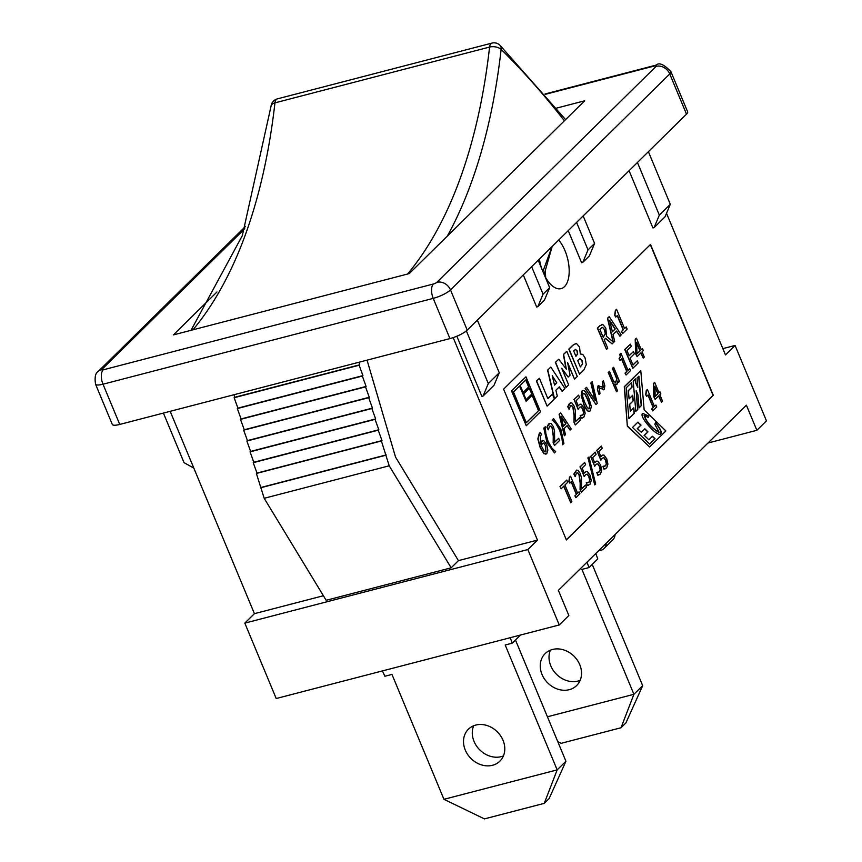 <?xml version="1.0" encoding="UTF-8"?>
<svg xmlns="http://www.w3.org/2000/svg" width="862" height="862" viewBox="0 0 862 862"><rect width="100%" height="100%" fill="white"/><g stroke="black" fill="none" stroke-linecap="round" stroke-linejoin="round"><path stroke-width="1.29" d="M552.176 246.457L544.159 274.515M447.335 236.091A614.681 303.866 75.4 0 0 501.134 49.403A8.415 5.635 -45.5 0 0 499.949 45.244A8.415 8.415 0 0 0 491.943 43.1A8.415 4.159 75.4 0 0 489.584 47.065A8.415 4.493 6.5 0 1 501.134 49.403A752.612 372.05 -104.6 0 1 564.394 120.788M271.067 106.08A8.415 4.493 6.5 0 1 274.946 102.858A8.415 4.159 -104.6 0 1 277.305 98.893A8.415 8.415 0 0 0 271.067 106.08L242.319 235.649L191.019 330.318M542.898 271.465L552.089 246.543M547.424 716.775L633.915 694.298L621.006 727.754L561.162 743.313L557.789 741.676M621.006 727.754L625.887 722.949L642.686 685.656L633.915 694.298L581.925 569.405L589.005 567.573L597.775 558.932L595.782 553.533M579.76 664.677A22.434 18.748 45.4 0 1 576.635 685.559A22.434 18.748 45.4 0 1 547.532 682.736A22.434 18.748 45.4 0 1 545.15 653.601A22.434 18.748 45.4 0 1 579.76 664.677M550.409 650.174A22.434 18.748 -134.6 0 0 556.302 674.106A22.434 18.748 -134.6 0 0 580.148 680.355M642.686 685.656L592.216 564.405M606.277 543.2A10.516 8.792 45.4 0 1 603.993 548.534A10.516 8.792 45.4 0 1 598.616 550.732M603.993 548.534L612.763 539.892A10.516 8.792 -134.6 0 0 615.048 534.559M587.011 562.175L589.005 567.573M520.519 635.025L512.254 643.16L505.186 645.002L557.164 769.885L544.267 803.341L484.422 818.9L443.952 799.311L557.164 769.885L565.935 761.254L515.465 640.003M544.267 803.341L549.148 798.535L565.935 761.254M503.02 740.264A22.434 18.748 45.4 0 1 499.885 761.157A22.434 18.748 45.4 0 1 470.792 758.334A22.434 18.748 45.4 0 1 468.411 729.198A22.434 18.748 45.4 0 1 503.02 740.264M473.669 725.761A22.434 18.748 -134.6 0 0 479.563 749.692A22.434 18.748 -134.6 0 0 503.397 755.942M443.952 799.311L391.973 674.429L384.894 676.261L382.416 670.916M510.239 637.697L512.254 643.16M662.544 401.239L659.85 394.764L660.831 393.794L659.98 391.757L658.999 392.727L654.7 382.383L653.687 383.385L654.053 396.725L655.152 399.375L658.783 395.798L661.488 402.285L662.544 401.239M657.943 393.772L655.174 396.498L654.872 386.402L657.943 393.772L654.894 387.081M655.174 396.326L657.706 393.837M655.152 399.375L653.816 396.779L653.45 383.439L654.7 382.383M658.956 392.609L659.98 391.757M658.6 395.981L661.488 402.285M561.119 488.808L563.877 486.082L570.795 502.708L571.883 501.63L564.966 485.004L567.724 482.289L566.797 480.059L560.192 486.577L561.119 488.808L560.192 486.577M563.694 486.265L570.795 502.708M559.955 486.631L566.797 480.059M511.737 390.82L526.273 425.742L540.496 411.734L525.96 376.813L511.5 390.874L525.96 376.813M526.273 425.742L511.5 390.874M531.865 394.096L526.132 399.742L523.665 393.794L529.387 388.148L531.865 394.096L529.203 388.331M526.089 399.612L531.628 394.16M520.185 385.443L525.917 379.797L528.891 386.941L523.159 392.587L520.185 385.443M526.316 422.757L513.515 392.005L519.711 385.907L526.111 401.272L532.317 395.173L538.718 410.549L526.316 422.757M526.262 422.639L538.718 410.549M538.481 410.603L532.123 395.356M523.105 392.469L528.654 387.006L525.734 379.98M526.111 401.272L519.527 386.09M575.094 495.758L575.891 497.686L579.9 493.732L579.102 491.814L577.648 493.247L570.569 476.255L569.717 477.095L569.114 481.405L569.836 483.129L571.323 481.653L576.581 494.292L574.857 495.822L576.581 494.292M569.836 483.129L568.877 481.459L569.48 477.16L570.569 476.255M577.594 493.129L579.102 491.814M574.857 495.822L575.891 497.686M576.344 494.357L571.14 481.836M627.579 426.14L649.614 446.947L665.873 430.935L644.14 409.827L640.778 370.638L624.508 386.661L627.342 426.205L624.271 386.715L640.778 370.638M649.614 446.947L627.342 426.205M648.86 416.109L648.159 417.477L644.367 415.387C646.36 421.809 651.284 427.466 659.139 432.368L654.818 424.212L655.616 422.639C660.745 429.071 662.35 432.939 660.421 434.232C655.67 436.086 637.481 414.363 643.074 413.523L648.86 416.109L642.955 413.555M648.019 417.359L648.623 416.174M660.303 434.265C662.048 432.875 660.443 429.071 655.508 422.854M652.48 436.237L655.066 438.747L649.657 444.081L632.536 427.444L637.945 422.111L641.026 425.106L637.514 428.565L641.35 432.304L644.862 428.834L647.976 431.851L644.334 435.439L648.849 439.814L652.48 436.237M649.571 443.995L654.84 438.812L652.329 436.377M644.334 435.439L648.849 439.814M644.097 435.493L647.976 431.851M647.739 431.916L644.722 428.985M637.805 422.261L640.789 425.171L637.277 428.629L641.35 432.304M628.883 418.673L626.232 387.792L631.641 382.459L632.04 387.124L628.398 390.712L629.098 398.847L632.74 395.259L633.225 400.862L629.713 404.321L630.305 411.249L633.818 407.791L634.292 413.34L628.883 418.673M628.872 418.512L634.292 413.34M634.066 413.404L633.592 408.006M629.713 404.321L630.305 411.249M629.476 404.386L633.225 400.862M635.811 411.389L633.193 381.026L635.38 378.871L635.682 382.394L637.826 387.566L637.007 378.03L638.904 376.166L641.436 405.56L639.054 407.909L637.945 394.936L636.188 390.723L637.794 409.428L635.811 411.389M635.8 411.228L637.794 409.428M637.557 409.493L636.188 390.723M639.044 407.748L641.436 405.56M659.01 432.39L658.902 432.433C651.047 427.53 646.123 421.874 644.129 415.452L644.259 415.43M629.098 398.847L628.172 390.777L631.803 387.189L631.415 382.674M632.988 400.927L632.514 395.486M637.826 387.566L635.445 382.459L635.154 379.097M641.199 405.625L638.688 376.382M580.298 489.573L581.419 492.245L586.483 487.245L585.578 485.069L581.538 489.045L581.43 477.71L580.288 473.518L578.068 470.372L576.7 470.124L574.049 473.96L575.169 476.643L576.516 473.012L577.831 472.785L579.232 474.757L580.395 483.076L580.072 489.638L580.169 483.14L578.995 474.822L577.605 472.85L576.279 473.076M576.516 473.012L577.605 472.85M575.169 476.643L573.812 474.014L576.581 470.156M581.548 488.862L585.578 485.069M580.072 489.638L581.419 492.245M548.135 441.538L545.818 433.414L545.312 426.765L544.041 428.015L547.165 442.486L554.406 452.916L555.678 451.666L551.96 448.175L548.135 441.538M554.406 452.916L546.928 442.551L543.803 428.069L545.312 426.765M589.985 484.358L591.235 480.522L590.082 475.274L587.334 471.546L586.106 471.439L584.242 473.098L582.152 468.066L585.6 464.672L584.673 462.452L580.169 466.892L584.21 476.611L585.643 474.553L587.356 474.1L588.951 476.352L589.813 479.843L589.102 482.16L586.279 482.742L587.388 485.414L588.326 485.328L587.162 485.468L589.985 484.358M584.21 476.611L580.169 466.892M579.932 466.956L584.673 462.452M584.005 473.152L586.095 471.439M587.162 485.468L586.279 482.742M587.431 482.86L588.865 482.214L589.813 479.843M589.576 479.908L588.714 476.417L587.119 474.154M547.154 427.175L548.275 429.858L549.611 426.227L550.937 426L552.327 427.972L553.501 436.291L553.404 442.788L554.525 445.46L559.589 440.46L558.684 438.284L554.643 442.26L554.535 430.925L553.393 426.733L551.174 423.587L549.805 423.339L546.917 427.229L548.544 424.029L549.687 423.371M548.275 429.858L546.917 427.229M554.525 445.46L553.167 442.852L553.264 436.355L552.1 428.026L550.699 426.065M554.654 442.077L558.684 438.284M594.726 484.907L595.664 483.991L588.972 457.032L588.035 457.959L594.726 484.907L588.035 457.959M587.798 458.024L588.972 457.032M552.359 419.999L556.022 423.361L559.837 430.009L562.164 438.122L562.617 444.652L563.942 443.531L560.817 429.05L553.576 418.63L552.122 420.053L553.576 418.63M562.67 444.77L561.927 438.187L559.61 430.073L555.785 423.425L552.122 420.053M600.48 474.025L601.73 470.189L600.577 464.93L597.829 461.213L596.601 461.095L594.737 462.754L592.647 457.733L596.095 454.328L595.168 452.119L590.664 456.558L594.705 466.277L596.138 464.219L597.851 463.756L599.446 466.019L600.308 469.51L599.596 471.816L596.773 472.398L597.883 475.07L598.821 474.994L597.646 475.134L600.48 474.025M594.705 466.277L590.664 456.558M590.427 456.623L595.168 452.119M594.5 462.819L596.59 461.105M597.646 475.134L596.773 472.398M597.926 472.516L599.359 471.88L600.308 469.51M600.071 469.564L599.209 466.083L597.614 463.821M564.028 428.662L567.164 425.569L570.105 430.106L571.258 428.974L560.634 412.855L559.287 414.18L564.373 435.763L565.472 434.674L564.028 428.662M570.105 430.106L566.991 425.742M564.373 435.763L559.061 414.234L560.634 412.855M561.011 416.109L565.978 423.727L563.436 426.227L561.011 416.109M563.403 426.087L565.741 423.792L561.173 416.777M606.654 467.947L607.904 464.112L606.74 458.853L604.003 455.136L602.775 455.017L600.9 456.677L598.81 451.656L602.258 448.251L601.342 446.042L596.827 450.481L600.879 460.2L602.312 458.142L604.014 457.679L605.62 459.942L606.471 463.422L605.77 465.739L602.947 466.32L604.057 468.993L604.984 468.917L603.82 469.057L606.654 467.947M600.879 460.2L596.827 450.481M596.59 450.546L601.342 446.042M600.663 456.741L602.764 455.028M603.82 469.057L602.947 466.32M604.09 466.439L605.533 465.803L606.471 463.422M606.234 463.487L605.383 460.006L603.777 457.744M595.319 400.765L586.526 387.35L585.352 388.514L596.03 404.569L597.215 403.405L592.194 381.769L591.084 382.868L595.319 400.765M596.03 404.569L585.115 388.568L586.526 387.35M594.931 400.173L590.847 382.922L592.194 381.769M540.614 432.444L539.58 433.101L538.06 438.887L540.442 447.658L544.245 453.724L546.767 453.649L547.866 450.072L546.67 444.577L543.771 440.644L542.683 440.482L540.549 444.092L540.334 435.429L541.627 434.868L540.452 432.487M545.786 454.199L546.767 453.649M545.592 445.783L545.915 451.58L544.45 451.526L541.314 445.913L542.349 443.434L543.674 443.046L545.592 445.783L543.674 443.046L542.349 443.434M545.344 451.871L544.45 451.526M545.678 451.645L545.366 445.848M540.312 444.156L541.487 441.15L542.554 440.514M543.437 443.111L542.112 443.488M546.53 453.714L544.245 453.724M544.008 453.789L540.205 447.712L537.823 438.952L539.343 433.166L540.377 432.508M599.133 387.857L604.208 389.441L604.865 385.842L603.422 380.735L602.506 381.64L603.335 387.437L598.26 385.842L597.592 389.452L599.036 394.559L599.963 393.654L599.392 387.695M599.036 394.559L597.355 389.505L598.023 385.907L598.788 385.486M603.971 389.505L598.896 387.911M603.454 389.85L604.208 389.441M602.947 387.609L602.269 381.704L603.422 380.735M598.67 385.519L598.023 385.907M574.221 422.283L575.331 424.955L580.406 419.966L579.501 417.779L575.46 421.755L575.353 410.42L574.211 406.228L571.991 403.082L570.622 402.834L567.972 406.67L569.082 409.353L570.428 405.722L571.754 405.496L573.144 407.467L574.318 415.786L573.984 422.348L574.081 415.85L572.907 407.532L571.517 405.56L570.191 405.786M570.428 405.722L571.517 405.56M569.082 409.353L567.735 406.724L569.362 403.524L570.504 402.866M575.46 421.583L579.501 417.779M573.984 422.348L575.331 424.955M615.339 382.394L616.093 381.985L613.906 381.974L609.488 371.371L608.453 372.395L616.513 391.757L617.548 390.734L614.789 384.086L617.03 384.258L617.882 380.939L618.507 382.437L619.53 381.424L613.647 367.277L612.613 368.3L616.998 378.849L615.457 382.372M616.513 391.757L608.216 372.459L609.488 371.371M616.308 384.646L617.03 384.258M616.793 384.312L614.552 384.14M618.507 382.437L617.871 381.543M615.867 382.049L616.761 378.903L612.376 368.365L613.647 367.277M583.908 417.068L585.158 413.232L583.994 407.985L581.257 404.267L580.029 404.149L578.154 405.808L576.064 400.776L579.523 397.382L578.596 395.162L574.081 399.612L578.133 409.321L579.566 407.263L581.268 406.81L582.874 409.073L583.725 412.553L583.024 414.87L580.201 415.452L581.311 418.124L582.249 418.038L581.074 418.178L583.908 417.068M578.133 409.321L574.081 399.612M573.844 399.666L578.596 395.162M577.928 405.862L580.018 404.149M581.074 418.178L580.201 415.452M581.354 415.57L582.787 414.924L583.725 412.553M583.499 412.618L582.637 409.127L581.042 406.875M620.101 354.196L620.424 356.857L619.293 358.711L620.004 360.435L621.717 358.743L626.976 371.382L625.262 373.063L626.071 374.992L630.521 370.606L629.713 368.677L628.042 370.337L620.963 353.345L619.875 354.25L620.963 353.345M620.004 360.435L619.056 358.764L620.187 356.911L619.875 354.25M626.071 374.992L625.025 373.127L626.739 371.436L621.534 358.926M627.989 370.218L629.713 368.677M583.617 403.524C586.332 410.14 588.563 412.542 590.33 410.743L591.332 406.411L588.865 398.33C586.171 391.757 583.93 389.355 582.162 391.111L581.16 395.432L583.617 403.524L581.925 391.176L582.895 390.626M589.349 411.293L590.33 410.743M582.777 390.658L581.925 391.176M588.865 408.965L589.457 408.653L587.388 407.834L584.738 402.425L582.637 396.401L583.035 393.201L585.05 393.977L587.755 399.44L589.845 405.474L588.983 408.944M589.231 408.717L589.608 405.528L587.518 399.505L584.813 394.031L582.798 393.266M590.093 410.808C588.326 412.607 586.095 410.193 583.38 403.588M634.389 353.765L633.462 351.534L629.141 355.79L626.997 350.629L631.318 346.384L630.391 344.153L624.982 349.476L632.827 368.333L638.236 362.999L637.309 360.769L632.988 365.025L630.079 358.021L634.389 353.765M629.098 355.672L633.462 351.534M632.827 368.333L624.745 349.541L630.391 344.153M632.934 364.906L637.309 360.769M536.638 380.993L547.101 406.131L554.417 398.923L552.423 394.139L547.866 398.632L539.396 378.278L536.401 381.047L539.396 378.278M547.812 398.503L552.423 394.139M536.401 381.047L547.101 406.131M635.423 339.186L635.865 353.743L637.083 356.652L641.016 352.773L643.224 358.086L644.291 357.04L642.082 351.728L643.3 350.522L642.459 348.496L641.231 349.703L636.447 338.184L635.197 339.251L636.447 338.184M637.083 356.652L635.628 353.808L635.197 339.251M643.224 358.086L640.832 352.957M636.63 342.236L640.175 350.748L636.986 353.883L636.63 342.236M636.975 353.722L639.938 350.802L636.652 342.914M641.188 349.573L642.459 348.496M550.796 367.05L547.79 370.013L554.546 398.794L557.305 396.078L555.861 390.26L559.309 386.866L562.121 391.326L564.955 388.536L550.796 367.05L547.79 370.013M556.798 382.9L554.557 385.12L552.219 375.692L556.798 382.9L552.402 376.403M554.525 384.98L556.561 382.965M554.212 398.449L547.553 370.067M559.136 387.038L562.121 391.326M555.591 362.331L566.054 387.458L568.651 384.905L561.712 368.246L568.177 377.039L570.062 375.185L567.573 362.471L574.512 379.129L577.249 376.435L566.787 351.297L563.608 354.422L566.356 369.205L558.759 359.206L555.354 362.385L558.759 359.206M566.054 387.458L555.354 362.385M568.177 377.039L562.078 369.119M574.512 379.129L567.81 363.656M566.032 368.774L563.371 354.487L566.787 351.297M621.696 331.396L622.601 333.583L627.148 329.101L626.243 326.924L624.584 328.551L616.567 309.296L615.608 310.245L614.918 315.126L615.727 317.076L617.418 315.417L623.388 329.737L621.459 331.461L623.388 329.737M615.727 317.076L614.681 315.19L615.371 310.309L616.567 309.296M624.53 328.433L626.243 326.924M621.459 331.461L622.601 333.583M623.151 329.79L617.235 315.6M576.376 343.399L572.918 345.253L569.06 349.056L579.523 374.194L583.897 369.884L586.289 364.626L585.072 357.87L582.766 354.379L580.298 353.98L579.523 346.998L576.376 343.399L575.277 343.475M579.523 374.194L568.823 349.121L572.691 345.317L576.139 343.464M580.503 366.77L582.367 364.066L581.958 360.628L579.954 358.581L582.195 360.564L582.604 364.001L580.352 366.921L577.712 360.585L580.051 358.538M575.87 356.168L577.443 354.067L577.001 351.06L575.536 349.422L577.238 350.996L577.68 354.002L575.924 356.286L573.704 350.953L575.525 349.39M651.909 408.997L652.706 410.926L656.725 406.972L655.917 405.043L654.463 406.487L647.384 389.495L646.532 390.335L645.929 394.634L646.651 396.369L648.138 394.893L653.396 407.532L651.672 409.062L653.396 407.532M646.651 396.369L645.692 394.699L646.295 390.4L647.384 389.495M654.409 406.368L655.917 405.043M651.672 409.062L652.706 410.926M653.17 407.586L647.955 395.076M602.84 324.5L599.995 325.717L597.603 328.077L606.492 349.444L607.732 348.226L604.197 339.725L605.609 338.324L612.095 343.927L614.692 341.363L613.054 334.564L616.61 331.062L619.94 336.202L621.243 334.909L609.218 316.645L607.688 318.143L613.302 341.998L606.514 336.309L605.846 328.142L602.84 324.5L601.665 324.489M612.095 343.927L605.469 338.464M603.152 337.236L605.275 333.572L604.413 329.693L602.635 327.441L604.65 329.64L605.512 333.519L603.206 337.354L599.866 329.316L602.215 327.355M602.635 327.441L602.096 327.388M619.94 336.202L616.438 331.223M612.99 341.74L607.451 318.207L609.218 316.645M609.628 320.33L615.263 328.972L612.386 331.805L609.628 320.33M612.354 331.665L615.026 329.025L609.79 320.998M606.492 349.444L597.366 328.142L599.769 325.771L602.603 324.565M566.334 539.838L713.057 395.324L650.325 244.636M566.377 539.957L503.602 389.15L650.508 244.452L713.283 395.259L566.377 539.957M545.603 277.499A28.037 13.857 75.4 0 0 545.215 271.131M558.695 240.035A28.037 13.857 -104.6 0 1 564.998 250.702A28.037 13.857 -104.6 0 1 561.087 288.63A28.037 13.857 -104.6 0 1 544.741 275.883M541.648 268.481A28.037 13.857 -104.6 0 1 539.418 259.031M665.044 216.815L670.291 204.305L659.333 215.101L654.086 227.611L665.044 216.815M637.427 162.487L659.333 215.101M654.086 227.611L652.9 227.913L629.088 170.698M648.396 151.69L670.291 204.305M193.821 468.109L184.037 462.646L163.403 413.07M544.407 300.202L549.654 287.692L543.071 294.168L537.823 306.678L544.407 300.202M523.288 274.903L536.649 306.991L537.823 306.678M531.638 266.692L543.071 294.168M589.349 255.928L594.597 243.418L588.024 249.894L582.777 262.404L589.349 255.928M568.241 230.639L581.591 262.716L582.777 262.404M576.581 222.418L588.024 249.894M494.023 385.271L499.27 372.761L488.301 383.558L483.054 396.067L494.023 385.271M456.838 336.234L481.88 396.369L483.054 396.067M466.374 330.889L488.301 383.558M583.165 215.942L594.597 243.418M538.211 260.216L549.654 287.692M276.217 698.522L244.819 623.118L527.856 549.547L559.255 624.961L276.217 698.522M170.18 411.314L254.419 613.669L244.819 623.118M477.365 320.147L499.27 372.761M367.05 360.144L395.518 457.054L458.444 560.634L537.457 540.097L453.175 337.624M537.457 540.097L527.856 549.547M707.982 443.014L756.868 430.31L746.395 405.183L558.382 590.373L568.845 615.511L559.255 624.961M756.868 430.31L766.458 420.861L735.071 345.457L725.47 354.907L666.52 213.291M101.942 369.367A11.217 9.374 45.4 0 0 98.257 371.425C95.413 372.966 94.508 377.222 95.542 384.193L112.286 424.406A14.018 3.34 -22.6 0 0 119.743 424.427L449.953 338.594A14.018 3.34 -22.6 0 0 467.226 330.124L686.497 114.161A14.018 3.34 -22.6 0 0 687.639 111.834L670.905 71.621A14.018 3.34 -22.6 0 1 669.752 73.938A11.217 9.374 45.4 0 0 656.133 66.342L436.872 282.305A2.801 0.668 157.4 0 1 433.414 283.997L103.203 369.83A2.801 0.668 157.4 0 1 101.942 369.367L244.743 228.71M722.862 348.636L735.071 345.457M458.444 560.634L451.16 567.81L389.204 465.803L381.392 440.967L382.006 440.579L378.224 430.181L378.817 429.761L375.045 419.352L375.638 418.932L371.867 408.523L372.459 408.103L368.688 397.705L369.281 397.274L365.51 386.876L366.102 386.445L362.331 376.047L362.924 375.616L359.142 365.219L359.745 364.798L358.991 362.234M233.979 394.731L234.733 397.285L234.141 397.716L237.912 408.114L237.319 408.545L241.091 418.943L240.498 419.363L244.269 429.772L243.677 430.192L247.448 440.601L246.855 441.021L250.637 451.419L250.045 451.85L253.816 462.247L253.223 462.678L256.995 473.076L256.38 473.453L264.192 498.301L326.159 600.297L451.16 567.81M359.745 364.798L234.733 397.285M359.142 365.219L234.141 397.716M362.924 375.616L237.912 408.114M362.331 376.047L237.319 408.545M366.102 386.445L241.091 418.943M365.51 386.876L240.498 419.363M369.281 397.274L244.269 429.772M368.688 397.705L243.677 430.192M372.459 408.103L247.448 440.601M371.867 408.523L246.855 441.021M375.638 418.932L250.637 451.419M375.045 419.352L250.045 451.85M378.817 429.761L253.816 462.247M378.224 430.181L253.223 462.678M382.006 440.579L256.995 473.076M381.392 440.967L256.38 473.453M386.198 454.91L261.186 487.407M385.583 455.298L260.583 487.784M389.204 465.803L264.192 498.301M254.419 613.669L323.39 595.739M556.55 108.116L584.673 100.811L409.267 273.588L173.402 334.898L216.955 291.992M192.959 329.812A606.266 299.707 75.4 0 0 274.946 102.858L489.584 47.065A606.266 299.707 -104.6 0 1 407.586 274.019M95.563 384.226A14.018 3.34 -22.6 0 0 103.009 384.204A11.217 5.538 -104.6 0 1 103.203 369.83M119.743 424.427L103.009 384.204L433.22 298.371A11.217 5.538 -104.6 0 1 433.414 283.997M545.247 94.367L654.872 65.868A11.217 5.538 -104.6 0 1 656.241 65.07C659.118 62.236 663.999 64.424 670.905 71.621M449.953 338.594L433.22 298.371A14.018 3.34 -22.6 0 0 450.492 289.912A11.217 9.374 -134.6 0 0 436.872 282.305M654.872 65.868A2.801 0.668 157.4 0 1 656.133 66.342M467.226 330.124L450.492 289.912L669.752 73.938L686.497 114.161M277.305 98.893L491.943 43.1M565.601 119.592L499.949 45.244M98.257 371.425L245.53 226.372M544.946 94.001L656.241 65.07"/></g></svg>
